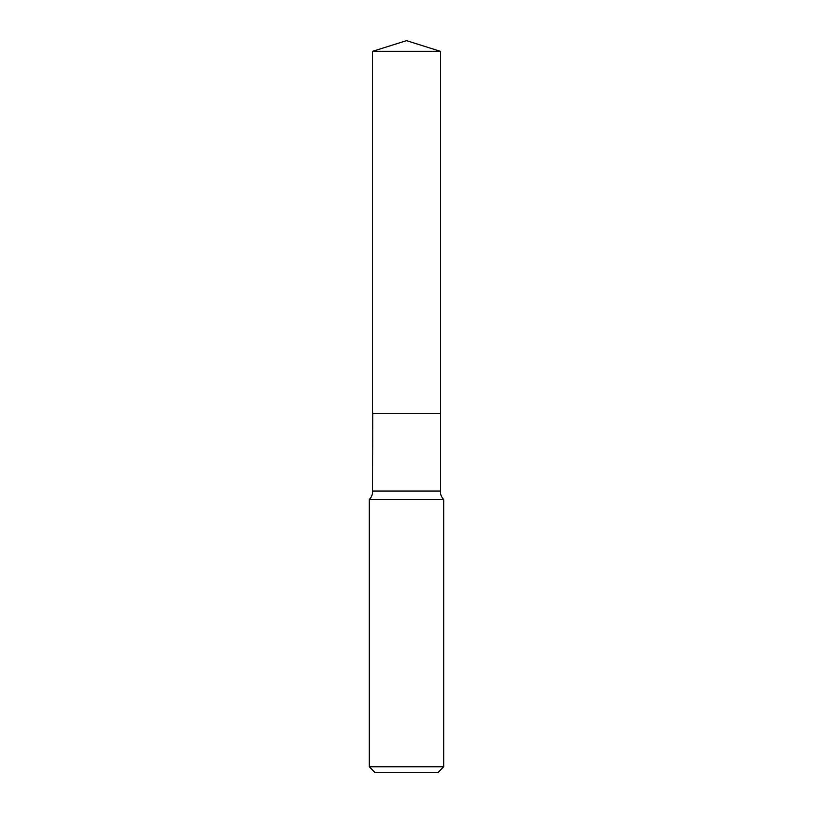 <?xml version="1.0" encoding="UTF-8"?>
<svg xmlns="http://www.w3.org/2000/svg" width="813" height="813" viewBox="0 0 813 813"><rect width="100%" height="100%" fill="white"/><g stroke="black" fill="none" stroke-linecap="round" stroke-linejoin="round"><path stroke-width="0.61" stroke-dasharray="4.07 3.05" d="M372.71 51.3L440.29 51.3M372.71 413.329L440.29 413.329M440.209 413.329L372.791 413.329L440.209 413.329M369.295 499.548L443.705 499.548M372.71 413.411L440.29 413.411M369.295 766.771L443.705 766.771M374.874 772.35L438.126 772.35M372.71 491.052L440.29 491.052"/><path stroke-width="1.22" d="M440.29 51.3L372.71 51.3L372.71 413.329L440.29 413.329L440.29 51.3L406.5 40.65L372.71 51.3M372.791 413.329L372.71 491.052A12.286 12.286 0 0 1 369.295 499.548L369.295 766.771L443.705 766.771L438.126 772.35L374.874 772.35L369.295 766.771M440.209 413.329L372.71 413.411M443.705 766.771L443.705 499.548L369.295 499.548M443.705 499.548A12.286 12.286 0 0 1 440.29 491.052L372.71 491.052M440.29 413.411L440.29 491.052"/></g></svg>
